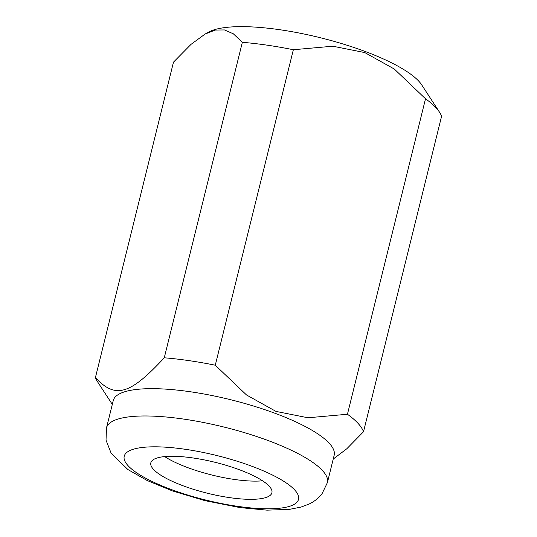 <?xml version="1.0" encoding="UTF-8"?>
<svg xmlns="http://www.w3.org/2000/svg" width="537" height="537" viewBox="0 0 537 537"><rect width="100%" height="100%" fill="white"/><g stroke="black" fill="none" stroke-linecap="round" stroke-linejoin="round"><path stroke-width="0.81" d="M106.487 427.922L113.247 400.609A113.79 29.065 13.9 0 1 274.843 413.222A113.79 29.065 13.9 0 1 334.162 455.282L327.402 482.595A113.79 29.065 13.9 0 0 268.084 440.535A113.79 29.065 13.9 0 0 118.784 418.833A113.79 29.065 13.9 0 0 106.487 427.922L106.024 440.186L111.125 453.161L127.86 469.519L147.178 480.521L172.249 490.845L204.852 500.632L240.099 507.613L267.037 510.15L289.248 509.398L301.029 507.076L308.889 504.129C313.964 501.813 318.347 498.343 322.046 493.718L327.402 482.595M425.519 98.774L347.446 414.255L307.983 417.773L275.998 411.409L246.51 394.964L215.277 365.207L293.35 49.733L332.819 46.216L364.798 52.579L394.286 69.025L425.519 98.774A138.586 35.402 13.9 0 1 439.534 112.226A138.586 35.402 13.9 0 1 441.589 116.254L363.515 431.728L346.781 448.784L333.235 459.041M205.141 34.032L215.243 30.059L224.486 29.938L233.36 33.818L242.341 42.316L164.268 357.796C129.759 394.93 115.421 399.058 95.411 377.618L173.485 62.138L191.044 44.349L205.141 34.032L208.604 32.106A113.79 29.065 13.9 0 1 364.428 51.203A113.79 29.065 13.9 0 1 421.673 84.833L439.534 112.226M347.446 414.255A138.586 35.402 13.9 0 1 363.515 431.728M239.395 469.734A62.366 15.929 13.9 0 1 271.903 492.785A62.366 15.929 13.9 0 1 183.339 485.871A62.366 15.929 13.9 0 1 150.83 462.82A62.366 15.929 13.9 0 1 239.395 469.734M164.684 456.591A62.366 15.929 -166.1 0 0 187.849 467.66A62.366 15.929 -166.1 0 0 262.553 480.81M164.268 357.796A138.586 35.402 13.9 0 1 215.277 365.207M112.307 404.401L97.465 381.646A138.586 35.402 13.9 0 1 95.411 377.618M242.341 42.316A138.586 35.402 13.9 0 1 293.35 49.733M133.928 449.066A89.773 22.93 13.9 0 1 251.705 466.19A89.773 22.93 13.9 0 1 288.805 506.539A89.773 22.93 13.9 0 1 171.028 489.415A89.773 22.93 13.9 0 1 133.928 449.066"/></g></svg>
